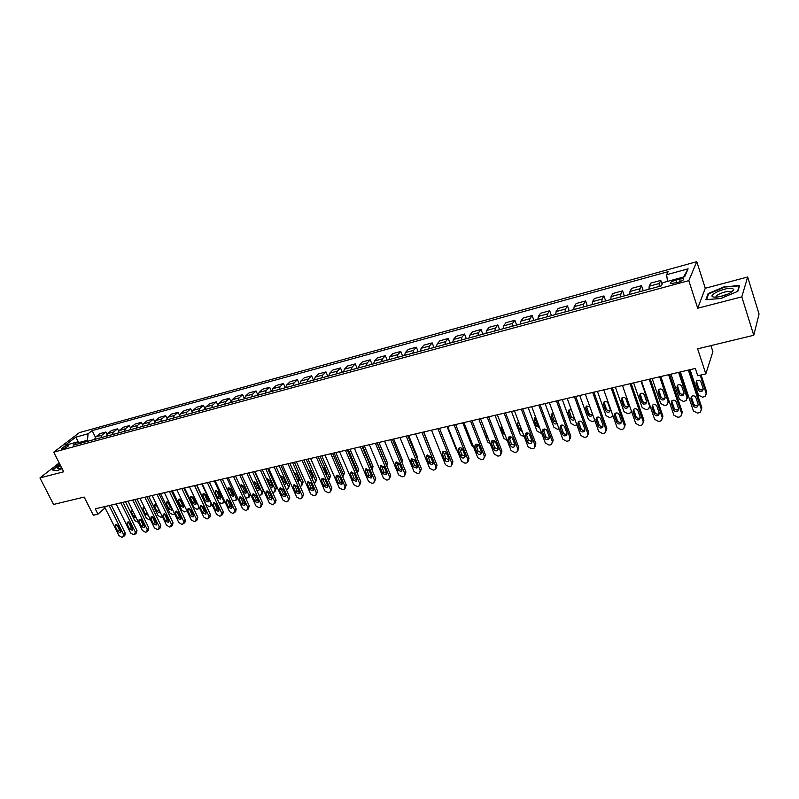 <?xml version="1.0" encoding="UTF-8"?>
<svg xmlns="http://www.w3.org/2000/svg" width="799" height="799" viewBox="0 0 799 799"><rect width="100%" height="100%" fill="white"/><g stroke="black" fill="none" stroke-linecap="round" stroke-linejoin="round"><path stroke-width="1.2" d="M62.851 448.808C66.687 447.41 68.624 446.212 68.684 445.213L67.376 445.343C63.56 446.751 61.613 447.949 61.553 448.948L62.851 448.808M696.788 261.682L79.461 432.579L53.723 452.164L688.808 280.649L696.788 261.682L705.277 288.239L697.717 308.214L741.812 296.848L747.654 277.003L705.277 288.239M747.654 277.003L759.05 314.027L753.757 335.27L697.627 348.833L705.807 373.892L712.888 351.66L710.93 345.617M719.749 296.749L726.171 294.581M59.176 462.941L39.95 477.912L53.573 504.449L84.175 497.058L93.343 515.225L97.957 514.156L105.088 507.874M741.812 296.848L753.757 335.27M705.807 373.892L697.727 375.75L695.32 368.449L95.271 508.823L97.957 514.156M679.5 279.051L675.934 280.02C671.36 281.538 669.572 282.766 670.571 283.705L678.051 282.337C682.646 280.819 684.443 279.59 683.425 278.651L679.5 279.051L680.319 281.578M667.485 281.398L666.656 274.716L668.104 271.67L92.145 430.631L95.411 437.263M666.656 274.716L688.099 268.824L684.673 276.724L662.89 282.656L661.372 285.842L73.228 445.213L77.463 441.947L65.049 445.323L75.735 437.173L88.06 433.777L92.145 430.631M697.717 308.214L688.808 280.649M39.95 477.912L63.66 471.79L53.723 452.164M87.98 441.218L87.49 440.239L78.871 442.576M659.135 286.451L659.295 283.485L660.783 280.399L662.081 284.344M94.582 439.42L95.85 436.833L99.895 433.667L105.907 432.019L106.976 434.197M106.227 436.274L107.475 433.667L111.49 430.501L117.573 428.833L118.671 431.1M118.012 433.078L119.241 430.471L123.226 427.295L129.378 425.607L130.527 427.974M129.947 429.842L131.166 427.225L135.101 424.049L141.343 422.341L142.532 424.818M142.032 426.566L143.231 423.939L147.136 420.753L153.448 419.036L154.686 421.642M154.277 423.25L155.455 420.614L159.311 417.428L165.713 415.68L167.011 418.426M166.671 419.894L167.83 417.248L171.645 414.062L178.127 412.294L179.485 415.2M179.226 416.489L180.364 413.832L184.14 410.646L190.701 408.848L192.14 411.944M191.94 413.043L193.058 410.376L196.794 407.19L203.445 405.373L204.963 408.669M204.824 409.547L205.922 406.871L209.618 403.685L216.349 401.847L217.957 405.373M217.877 406.012L218.956 403.325L222.601 400.139L229.413 398.272L231.141 402.077M231.111 402.436L232.159 399.74L235.755 396.544L242.666 394.656L244.514 398.771M244.504 398.801L245.543 396.094L249.078 392.898L256.079 390.991L257.937 395.165M258.087 395.125L259.096 392.409L262.591 389.213L269.682 387.275L271.54 391.48M271.85 391.39L272.839 388.664L276.274 385.468L283.465 383.51L285.313 387.745M285.802 387.615L286.761 384.878L290.147 381.682L297.428 379.685L299.275 383.959M299.945 383.78L300.883 381.033L304.199 377.837L311.59 375.82L313.438 380.124M314.277 379.895L315.196 377.138L318.451 373.942L325.942 371.895L327.78 376.239M328.808 375.959L329.697 373.193L332.893 369.997L340.484 367.92L342.322 372.294M343.55 371.964L344.409 369.188L347.545 365.992L355.235 363.895L357.073 368.299M358.491 367.92L359.32 365.123L362.396 361.937L370.197 359.81L372.024 364.244M373.652 363.805L374.451 361.008L377.448 357.822L385.368 355.665L387.185 360.139M389.023 359.64L389.792 356.833L392.718 353.647L400.748 351.46L402.566 355.974M404.614 355.415L405.353 352.599L408.209 349.423L416.349 347.195L418.167 351.75M420.424 351.131L421.133 348.304L423.919 345.128L432.179 342.871L433.987 347.455M436.474 346.786L437.153 343.95L439.859 340.774L448.229 338.486L450.037 343.111M452.753 342.372L453.393 339.525L456.019 336.349L464.519 334.032L466.316 338.696M469.283 337.897L469.882 335.041L472.429 331.875L481.058 329.518L482.846 334.222M486.052 333.353L486.621 330.486L489.078 327.32L497.827 324.933L499.615 329.677M503.07 328.739L503.6 325.862L505.967 322.706L514.856 320.279L516.633 325.063M520.349 324.054L520.838 321.168L523.115 318.022L532.134 315.555L533.902 320.389M537.887 319.31L538.336 316.404L540.524 313.268L549.682 310.761L551.44 315.635M555.695 314.476L556.104 311.57L558.191 308.434L567.49 305.897L569.238 310.811M573.782 309.583L574.151 306.666L576.139 303.53L585.577 300.953L587.315 305.917M592.149 304.599L592.468 301.672L594.356 298.556L603.934 295.94L605.672 300.943M610.806 299.545L611.085 296.609L612.853 293.503L622.591 290.836L624.309 295.89M629.752 294.412L629.982 291.465L631.649 288.359L641.537 285.662L643.245 290.756M649.008 289.198L649.188 286.242L650.736 283.146L660.783 280.399M639.729 291.715L639.929 288.759L641.537 285.662M620.623 296.888L620.873 293.942L622.591 290.836M601.817 301.982L602.116 299.056L603.934 295.94M583.3 307.006L583.64 304.079L585.577 300.953M565.063 311.94L565.452 309.023L567.49 305.897M547.115 316.803L547.545 313.897L549.682 310.761M529.437 321.598L529.907 318.701L532.134 315.555M512.019 326.312L512.529 323.435L514.856 320.279M494.871 330.966L495.42 328.089L497.827 324.933M477.972 335.54L478.551 332.674L481.058 329.518M461.323 340.054L461.942 337.198L464.519 334.032M444.913 344.499L445.572 341.652L448.229 338.486M428.743 348.883L429.433 346.047L432.179 342.871M412.803 353.198L413.532 350.371L416.349 347.195M397.103 357.453L397.852 354.646L400.748 351.46M381.612 361.647L382.401 358.851L385.368 355.665M366.351 365.782L367.16 362.996L370.197 359.81M351.29 369.867L352.139 367.081L355.235 363.895M336.449 373.892L337.318 371.116L340.484 367.92M321.807 377.857L322.706 375.091L325.942 371.895M307.375 381.762L308.294 379.016L311.59 375.82M293.133 385.627L294.082 382.881L297.428 379.685M279.081 389.433L280.059 386.696L283.465 383.51M265.218 393.188L266.217 390.461L269.682 387.275M251.545 396.893L252.564 394.177L256.079 390.991M238.052 400.549L239.101 397.852L242.666 394.656M224.739 404.154L225.807 401.468L229.413 398.272M211.595 407.72L212.684 405.033L216.349 401.847M198.621 411.235L199.73 408.559L203.445 405.373M185.817 414.701L186.946 412.044L190.701 408.848M173.183 418.127L174.332 415.48L178.127 412.294M160.699 421.512L161.867 418.866L165.713 415.68M148.384 424.848L149.563 422.212L153.448 419.036M136.22 428.144L137.418 425.517L141.343 422.341M124.205 431.4L125.423 428.783L129.378 425.607M112.339 434.616L113.578 432.009L117.573 428.833M100.624 437.792L101.873 435.195L105.907 432.019M88.06 433.777L87.49 440.239M80.399 443.265L77.463 441.947M683.435 278.691L683.714 279.54M683.614 277.013L688.099 268.824M75.735 437.173L78.741 442.516M724.793 286.551L708.104 293.613L705.897 299.625L720.738 298.536L737.857 291.295L739.684 285.313L724.943 287.021M59.775 464.109L52.315 469.932L57.039 470.751L62.052 468.633M731.055 292.464L730.446 292.514M708.403 294.551L708.104 293.613M688.348 370.077L701.292 409.228L700.533 412.024L699.075 412.753L697.497 413.093L693.402 410.946L680.408 371.935M701.432 409.957L701.792 407.6L689.317 369.847M698.176 404.424L697.557 406.671C695.679 407.76 694.201 407.37 693.123 405.532L690.845 398.701L691.485 396.414C693.372 395.345 694.84 395.735 695.909 397.572L698.176 404.424M698.276 404.853L698.066 405.053C696.189 406.132 694.711 405.752 693.642 403.914L691.275 396.624M700.204 375.18L706.166 393.368L705.417 396.104L703.989 396.823L702.451 397.163L698.466 395.086L690.076 369.677M701.113 374.971L706.636 391.83L706.296 394.107M696.408 381.103L698.696 388.264C699.744 390.052 701.182 390.421 703.01 389.353L703.23 389.123M703.14 388.674L700.943 381.992C699.904 380.194 698.466 379.825 696.628 380.883L696.009 383.121L698.206 389.792C699.255 391.59 700.693 391.959 702.531 390.881L703.14 388.674M668.603 374.701L681.647 413.492L680.888 416.279L679.48 416.978L677.922 417.308L673.877 415.18L660.793 376.519M681.787 414.281L682.196 411.865L669.632 374.451M678.541 408.728L677.922 410.976C676.074 412.024 674.626 411.635 673.557 409.817L671.27 403.046L671.909 400.768C673.747 399.74 675.205 400.129 676.254 401.947L678.541 408.728M678.641 409.208L678.481 409.358C676.643 410.406 675.195 410.017 674.126 408.199L671.739 400.928M649.168 379.245L662.311 417.687L661.552 420.474L660.194 421.133L658.666 421.463L654.651 419.345L641.487 381.043M662.451 418.546L662.9 416.069L650.246 378.986M659.205 412.963L658.596 415.21C656.788 416.219 655.36 415.83 654.311 414.032L652.004 407.33L652.633 405.053C654.441 404.054 655.869 404.454 656.908 406.242L659.205 412.963M659.315 413.483L659.205 413.592C657.397 414.601 655.969 414.212 654.92 412.424L652.513 405.163M630.041 383.72L643.265 421.822L642.526 424.599L641.207 425.238L639.699 425.557L635.734 423.45L622.471 385.488M643.415 422.731L643.914 420.194L631.17 383.45M640.179 417.138L639.57 419.375C637.792 420.354 636.384 419.954 635.355 418.187L633.038 411.545L633.657 409.278C635.435 408.309 636.833 408.708 637.862 410.476L640.179 417.138M640.289 417.697L640.229 417.757C638.451 418.736 637.053 418.346 636.014 416.579L633.587 409.338M678.581 372.364L687.01 397.642L686.261 400.369L684.883 401.058L683.375 401.398L679.43 399.33L670.97 374.142M679.54 372.134L687.53 396.104L687.14 398.441M677.352 385.408L679.669 392.559C680.698 394.326 682.116 394.696 683.914 393.657L684.084 393.488M683.984 392.988L681.777 386.366C680.748 384.589 679.34 384.209 677.532 385.238L676.913 387.465L679.13 394.077C680.159 395.855 681.577 396.224 683.385 395.195L683.984 392.988M659.654 376.788L668.144 401.847L667.405 404.574L666.076 405.233L664.578 405.562L660.673 403.505L652.164 378.546M660.663 376.549L668.703 400.309L668.284 402.706M658.596 389.652L660.933 396.783C661.952 398.531 663.34 398.901 665.108 397.902L665.237 397.782M665.128 397.233L662.9 390.661C661.892 388.913 660.503 388.534 658.736 389.522L658.116 391.76L660.344 398.311C661.362 400.059 662.761 400.429 664.528 399.43L665.128 397.233M641.018 381.153L649.557 405.982L648.828 408.708L647.54 409.338L646.071 409.667L642.206 407.63L633.637 382.871M640.119 393.827L642.476 400.948C643.485 402.666 644.853 403.046 646.581 402.077L646.671 401.997M650.136 406.202L649.697 406.911M646.561 401.418L644.314 394.906C643.315 393.178 641.947 392.798 640.209 393.747L639.6 395.974L641.847 402.476C642.855 404.194 644.224 404.574 645.962 403.605L646.561 401.418M611.215 388.124L624.518 425.887L623.789 428.654L622.511 429.263L621.033 429.582L617.108 427.495L603.764 389.862M624.668 426.846L625.208 424.269L612.394 387.845M621.442 421.243L620.843 423.47C619.095 424.419 617.717 424.029 616.688 422.281L614.361 415.69L614.97 413.433C616.718 412.494 618.096 412.893 619.115 414.641L621.442 421.243M621.562 421.842L621.542 421.862C619.804 422.811 618.426 422.411 617.397 420.673L614.95 413.453M631.4 411.046L630.531 412.783L627.844 413.712L624.019 411.685L615.4 387.145M621.922 397.952L624.299 405.053C625.287 406.751 626.636 407.13 628.334 406.192L628.384 406.152M628.264 405.532L626.007 399.071C625.018 397.373 623.679 396.983 621.972 397.912L621.362 400.129L623.629 406.571C624.618 408.279 625.967 408.659 627.674 407.72L628.264 405.532M713.028 296.938L715.994 297.248C725.332 295.86 731.225 293.323 733.692 289.618L732.743 288.599C727.559 286.372 707.175 295.001 713.028 296.938M730.795 292.634L730.146 291.675C726.78 290.277 713.677 295.56 716.373 297.228M719.869 296.719L727.629 294.252M706.566 299.575L708.653 293.872L724.823 287.031L739.255 285.842L737.537 291.425M60.444 465.437C57.318 467.585 56.759 468.673 58.766 468.713L61.743 468.004M61.383 467.305L60.514 468.384M57.109 470.721L52.814 469.982L59.925 464.419M592.678 392.459L606.061 429.892L605.332 432.649L604.104 433.238L602.646 433.557L598.761 431.48L585.337 394.177M606.211 430.891L606.801 428.274L593.897 392.169M602.995 425.288L602.396 427.505C600.688 428.424 599.33 428.024 598.311 426.306L595.964 419.775L596.573 417.527C598.291 416.619 599.649 417.018 600.648 418.736L602.995 425.288M603.115 425.917C601.407 426.806 600.059 426.406 599.07 424.698L596.603 417.507M613.073 416.119L609.887 417.687L606.091 415.68L597.422 391.35M606.391 409.088C607.37 410.766 608.698 411.145 610.366 410.237L609.657 411.765L610.246 409.587L607.979 403.185C607 401.507 605.672 401.118 604.004 402.017L606.391 409.088L605.672 410.616C606.661 412.294 607.989 412.683 609.657 411.765M604.004 402.017L603.405 404.224L605.672 410.616M574.421 396.733L587.884 433.837L587.165 436.584L585.977 437.153L584.538 437.462L580.693 435.395L567.2 398.421M588.044 434.876L588.663 432.219L575.689 396.434M584.828 429.263L584.239 431.48C582.561 432.379 581.213 431.969 580.214 430.271L577.857 423.8L578.456 421.552C580.134 420.673 581.472 421.083 582.471 422.781L584.828 429.263M584.948 429.932C583.28 430.741 581.972 430.321 581.013 428.673L578.526 421.502M556.444 400.938L569.977 437.722L569.268 440.459L568.119 440.998L566.711 441.308L562.896 439.26L549.332 402.596M570.136 438.801L570.796 436.104L557.762 400.629M566.93 433.188L566.351 435.395C564.703 436.264 563.385 435.854 562.396 434.187L560.019 427.765L560.608 425.527C562.266 424.668 563.585 425.078 564.563 426.756L566.93 433.188M567.06 433.877C565.432 434.626 564.154 434.187 563.225 432.579L560.728 425.438M538.746 405.073L552.349 441.547L551.65 444.274L550.531 444.793L549.143 445.093L545.367 443.065L531.735 406.711M552.509 442.656L553.208 439.929L540.094 404.763M549.303 437.053L548.733 439.25C547.115 440.089 545.817 439.68 544.838 438.032L542.451 431.67L543.03 429.443C544.658 428.614 545.957 429.023 546.925 430.671L549.303 437.053M549.442 437.762C547.844 438.441 546.596 437.992 545.707 436.424L543.2 429.323M521.308 409.158L534.97 445.313L534.281 448.039L533.213 448.539L531.834 448.828L528.099 446.811L514.406 410.766M535.13 446.511L535.869 443.705L522.706 408.828M531.944 440.858L531.385 443.046C529.787 443.864 528.509 443.455 527.54 441.817L525.143 435.515L525.722 433.298C527.31 432.489 528.588 432.898 529.547 434.536L531.944 440.858M532.084 441.587L528.449 440.219L525.922 433.158M594.865 420.654L592.189 421.612L588.434 419.615L579.724 395.485M586.346 406.022L588.743 413.073C589.672 414.681 590.94 415.09 592.578 414.291M589.772 406.491L586.296 406.062L585.707 408.259L587.994 414.591C588.963 416.249 590.271 416.639 591.919 415.76L592.618 414.391M576.858 424.908L574.761 425.477L571.035 423.49L562.276 399.57M568.938 409.977L571.355 416.998L574.531 418.526M578.905 421.283L578.686 422.272M571.355 409.807L568.848 410.047L568.269 412.234L570.566 418.516C571.525 420.154 572.813 420.544 574.431 419.685L574.811 419.275M559.08 428.953L557.582 429.293L553.897 427.315L545.088 403.595M551.789 413.872L554.226 420.863L556.693 422.491M561.697 425.078L561.068 426.726M553.377 413.532L551.66 413.972L551.09 416.149L553.397 422.381C554.296 423.949 555.535 424.369 557.113 423.63M541.532 432.848L540.643 433.038L536.998 431.08L528.159 407.55M534.891 417.717L537.337 424.668L539.045 426.197M544.748 429.003L543.879 430.741M535.749 417.418L534.721 417.837L534.151 420.014L536.469 426.187L539.605 427.705M543.769 431.23L543.729 429.582M504.129 413.173L517.852 449.028L517.173 451.735L516.134 452.214L514.786 452.514L511.08 450.496L497.328 414.761M518.012 450.296L518.791 447.42L505.567 412.833M514.836 444.604L514.286 446.791C512.718 447.58 511.46 447.17 510.501 445.552L508.094 439.3L508.653 437.093C510.221 436.314 511.48 436.723 512.439 438.331L514.836 444.604M514.975 445.353L511.45 443.954L508.903 436.933M524.244 436.673L520.349 434.786L511.46 411.455M518.241 421.502L521.527 429.502M528.009 433.028L527.12 434.556M518.441 421.403L517.462 423.82L519.789 429.942L522.306 431.56M526.691 435.575L526.98 433.308M487.21 417.128L500.993 452.693L500.324 455.39L499.315 455.849L497.977 456.139L494.311 454.142L480.509 418.696M501.133 454.032L501.962 451.085L488.678 416.788M497.977 448.299L497.437 450.466C495.899 451.245 494.651 450.826 493.702 449.238L491.295 443.036L491.844 440.838C493.382 440.079 494.621 440.489 495.57 442.077L497.977 448.299M498.127 449.058L494.691 447.64L492.134 440.649M507.205 440.439L503.929 438.451L495.01 415.31M511.44 437.123L510.601 438.311M501.462 425.497L501.013 427.565L503.35 433.647L505.188 435.185M509.792 439.65L510.471 436.993M470.531 421.033L484.374 456.299L483.715 458.976L482.736 459.425L481.417 459.705L477.792 457.727L463.929 422.581M484.504 457.707L485.373 454.691L472.039 420.683M481.368 451.944L480.838 454.102C479.32 454.851 478.102 454.441 477.153 452.863L474.736 446.711L475.275 444.524C476.793 443.785 478.012 444.204 478.951 445.772L481.368 451.944M481.517 452.703L478.182 451.275L475.615 444.324M454.102 424.878L467.984 459.844L467.345 462.521L466.396 462.951L465.098 463.23L461.502 461.253L447.59 426.396M468.124 461.323L469.023 458.246L455.65 424.519M464.998 455.53L464.479 457.677C462.991 458.406 461.782 457.997 460.843 456.439L458.416 450.336L458.946 448.159C460.434 447.44 461.642 447.859 462.571 449.408L464.998 455.53M465.148 456.299L461.902 454.851L459.325 447.949M437.902 428.663L451.844 463.35L451.205 466.007L450.296 466.426L449.018 466.696L445.452 464.738L431.49 430.162L440.609 452.733M451.964 464.878L452.913 461.752L439.49 428.294M448.868 459.065L448.349 461.203C446.891 461.912 445.692 461.502 444.773 459.964L442.326 453.912L442.856 451.745C444.314 451.045 445.502 451.465 446.421 452.993L448.868 459.065M449.018 459.844L445.862 458.376L443.265 451.515M421.942 432.399L435.924 466.806L435.305 469.452L434.416 469.852L433.158 470.122L429.622 468.174L415.62 433.877M436.044 468.384L437.033 465.208L423.56 432.019M432.958 462.551L432.459 464.678L428.923 463.44L426.476 457.428L426.986 455.28L430.511 456.529L432.958 462.551M433.118 463.33L430.042 461.852L427.445 455.04M406.212 436.084L420.234 470.212L419.625 472.838L418.766 473.228L417.527 473.497L414.022 471.56L399.979 437.542M420.344 471.839L421.373 468.613L407.86 435.695M417.278 465.987L416.788 468.104L413.303 466.856L410.846 460.903L411.345 458.766L414.821 460.014L417.278 465.987M417.438 466.766L414.451 465.278L411.835 458.516M390.701 439.71L404.763 473.567L404.164 476.184L403.335 476.554L402.107 476.823L398.641 474.896L384.559 441.148M404.863 475.235L405.932 471.979L392.379 439.32M401.817 469.373L401.338 471.48L397.892 470.241L395.435 464.329L395.924 462.202L399.36 463.45L401.817 469.373M401.987 470.162L399.071 468.653L396.454 461.942M375.41 443.285L389.512 476.873L388.923 479.48L388.114 479.839L386.906 480.099L383.47 478.192L369.348 444.703M389.592 478.581L390.701 475.295L377.118 442.886M386.576 472.718L386.097 474.816L382.701 473.567L380.234 467.705L380.724 465.587L384.109 466.846L386.576 472.718M386.736 473.497L383.91 471.989L381.283 465.328M360.329 446.811L374.471 480.139L373.892 482.726L373.103 483.075L371.915 483.335L368.509 481.437L354.357 448.209M374.541 481.887L375.69 478.561L362.067 446.411M371.545 476.014L371.076 478.102L367.73 476.853L365.253 471.03L365.722 468.923L369.068 470.182L371.545 476.014M371.715 476.783L368.958 475.275L366.322 468.663M345.458 450.296L359.63 483.365L359.071 485.932L358.302 486.271L357.133 486.521L353.747 484.633L339.565 451.675M359.7 485.133L360.878 481.777L347.225 449.877M356.714 479.26L356.264 481.338L352.948 480.089L350.471 474.316L350.931 472.219L354.237 473.477L356.714 479.26M356.883 480.029L354.217 478.521L351.56 471.959M330.796 453.722L344.998 486.531L344.449 489.098L343.7 489.417L342.541 489.667L339.195 487.789L324.983 455.08M345.058 488.339L346.267 484.963L332.584 453.303M342.092 482.466L341.642 484.534L338.377 483.285L335.89 477.552L336.339 475.475L339.605 476.723L342.092 482.466M342.262 483.225L339.665 481.717L337.008 475.205M316.324 457.108L330.556 489.667L330.027 492.214L329.298 492.524L328.159 492.773L324.843 490.906L310.591 458.446M330.616 491.495L331.855 488.099L318.142 456.678M327.66 485.632L327.23 487.68L324.004 486.431L321.508 480.748L321.947 478.681L325.173 479.929L327.66 485.632M327.84 486.381L325.313 484.873L322.826 479.19L321.508 480.748M302.062 460.444L316.314 492.753L315.795 495.29L315.096 495.59L313.967 495.839L310.671 493.982L296.409 461.772M316.364 494.611L317.642 491.185L303.9 460.014M313.428 488.748L313.008 490.786L309.822 489.537L307.325 483.894L307.755 481.847L310.931 483.095L313.428 488.748M313.608 489.487L311.161 487.979L308.484 481.577M490.376 444.034L487.74 442.057L478.791 419.105M494.981 441.198L494.321 442.007M484.813 429.762L487.14 437.293L488.239 438.541M493.093 443.525L494.211 440.668M473.727 447.43L471.79 445.612L462.801 422.841M476.594 447.24L478.311 444.853M457.228 450.546L456.049 449.118L447.031 426.526M460.314 450.856L462.451 449.158M444.264 454.411L446.551 453.323M423.82 431.959L432.589 454.271M428.434 457.907L430.771 457.178M408.649 435.515L417.258 456.499L417.198 458.456M412.803 461.283L415.15 460.823M393.677 439.011L402.316 459.844L401.897 462.261M397.343 464.489L399.7 464.289M377.268 442.846L386.416 464.648L387.575 463.14L386.786 465.957M378.916 442.466L387.575 463.14M382.032 467.515L384.459 467.675M386.616 465.537L386.416 464.648M362.676 446.261L371.845 467.894L373.033 466.386L372.464 468.923L371.905 469.632L371.845 467.894M364.354 445.872L373.033 466.386M366.811 470.231L369.418 471.011M354.566 474.246L351.59 471.949M348.284 449.627L357.463 471.1L358.681 469.592L357.513 472.868M349.982 449.238L358.681 469.592M354.756 467.485L352.039 461.133M357.253 473.308L357.463 471.1M339.855 477.323L337.518 475.185M334.082 452.953L343.28 474.256L344.519 472.758L343.32 476.064M335.8 452.554L344.519 472.758M340.524 471.68L337.018 463.56M342.731 476.773L343.28 474.256M325.283 480.199L323.705 478.551M320.059 456.239L329.278 477.383L330.546 475.884L329.318 479.2M321.807 455.829L330.546 475.884M325.772 474.157L326.641 474.226M326.262 475.275L326.471 473.457L324.054 467.904L322.426 466.496M328.359 480.089L329.278 477.383M287.98 463.74L302.262 495.809L301.752 498.326L301.073 498.616L299.965 498.856L296.699 497.018L282.407 465.048M302.312 497.677L303.61 494.241L289.847 463.3M299.395 491.824L298.976 493.852L295.83 492.603L293.323 487.01L293.742 484.963L296.888 486.211L299.395 491.824M299.575 492.554L297.188 491.055L294.511 484.703M306.227 459.475L315.465 480.459L316.754 478.961L315.495 482.306M308.005 459.055L316.754 478.961M311.35 476.923L312.838 477.323M312.109 478.641L312.669 476.564L310.242 471.06L308.114 469.572M314.147 483.265L314.946 482.946L315.465 480.459M274.097 466.986L288.399 498.816L287.9 501.323L287.241 501.602L286.142 501.842L282.906 500.004L268.594 468.274M288.439 500.713L289.777 497.248L275.985 466.546M285.533 494.861L285.133 496.878L282.017 495.63L279.51 490.077L279.92 488.039L283.036 489.298L285.533 494.861M285.722 495.58L283.405 494.082L280.719 487.789M292.574 462.661L301.832 483.505L303.141 482.007L301.852 485.363M294.372 462.241L303.141 482.007M294.302 472.698L296.898 478.921L299.216 480.379M298.097 481.837L299.036 479.63L296.609 474.167L294.052 472.738M300.114 486.371L301.323 485.972L301.832 483.505M260.394 470.192L274.716 501.782L273.588 504.549L272.509 504.778L269.303 502.961L254.961 471.46M274.746 503.69L276.114 500.224L262.312 469.742M271.87 497.857L271.47 499.864L268.394 498.616L265.887 493.103L266.287 491.085L269.353 492.334L271.87 497.857M272.05 498.566L269.802 497.068L267.116 490.836M279.101 465.817L288.369 486.501L289.697 485.013L288.389 488.379M280.918 465.388L289.697 485.013M280.908 475.775L283.515 481.947L285.772 483.395M284.224 484.883L285.193 484.633L285.593 482.656L283.156 477.233L280.219 475.974M286.272 489.447L287.88 488.958L288.369 486.501M246.871 473.358L261.223 504.708L260.114 507.455L259.046 507.685L255.87 505.877L241.508 474.606M261.243 506.636L262.631 503.16L248.809 472.908M258.377 500.813L257.987 502.811L254.951 501.572L252.434 496.089L252.824 494.082L255.86 495.33L258.377 500.813M258.556 501.502L256.379 500.024L253.683 493.842M265.797 468.923L275.086 489.467L276.434 487.979L275.096 491.355M267.645 468.494L276.434 487.979M267.685 478.811L270.302 484.923L272.489 486.371M270.471 487.76L271.92 487.61L272.309 485.642L269.872 480.259L266.626 479.29M272.589 492.444L274.606 491.904L275.086 489.467M233.528 476.474L247.89 507.605L246.821 510.321L245.762 510.551L242.606 508.753L228.234 477.712M247.91 509.542L249.328 506.047L235.485 476.024M245.053 503.74L244.684 505.717L241.678 504.479L239.161 499.035L239.54 497.048L242.546 498.286L245.053 503.74M245.243 504.409L243.126 502.931L240.429 496.808M252.674 471.999L261.962 492.384L263.34 490.906L261.972 494.291M254.531 471.56L263.34 490.906M254.641 481.807L257.258 487.869L259.385 489.308M256.809 490.416L258.826 490.546L259.206 488.598L256.759 483.245L253.822 482.037L253.303 482.746M259.056 495.32L261.493 494.811L261.962 492.384M220.354 479.56L234.736 510.461L233.698 513.158L232.649 513.377L229.523 511.59L215.141 480.778M234.756 512.409L235.745 511.35L236.194 508.913L222.342 479.1M231.91 506.616L231.55 508.583L228.574 507.345L226.057 501.952L226.427 499.964L229.393 501.213L231.91 506.616M232.1 507.265L230.042 505.807L227.345 499.745M239.71 475.035L249.008 495.27L250.347 493.852M241.757 484.763L244.374 490.776L246.442 492.204M250.596 494.401L249.018 497.198M246.262 491.505L243.815 486.201L240.908 484.993L240.529 486.951L242.976 492.244L245.892 493.442L246.262 491.505M245.643 498.047L248.559 497.687L249.008 495.27M207.36 482.596L221.752 513.278L220.734 515.944L219.705 516.174L216.609 514.396L202.207 483.804M221.762 515.235L222.791 514.156L223.231 511.73L209.358 482.137M218.936 509.462L218.586 511.42L215.65 510.181L213.123 504.828L213.483 502.851L216.419 504.089L218.936 509.462M219.126 510.092L217.138 508.643L214.432 502.631M226.906 478.032L236.224 498.127L237.213 497.088M229.033 487.69L231.66 493.642L233.668 495.06M237.772 498.296L236.224 500.054M233.478 494.381L231.031 489.118L228.154 487.909L227.785 489.857L230.232 495.12L233.118 496.309L233.478 494.381M232.329 500.583L235.775 500.524L236.224 498.127M194.527 485.602L208.939 516.054L207.95 518.711L206.931 518.931L203.855 517.163L189.443 486.791M208.948 518.022L210.007 516.933L210.427 514.516L196.544 485.133M206.132 512.269L205.792 514.206L202.876 512.978L200.359 507.665L200.709 505.697L203.605 506.936L206.132 512.269M206.322 512.888L204.384 511.45L201.678 505.497M214.272 480.988L223.59 500.943L224.239 500.274M216.469 490.576L219.096 496.479L221.043 497.887M224.869 501.612L223.59 502.881M220.864 497.228L218.407 491.994L215.56 490.786L215.201 492.723L217.658 497.947L220.504 499.145L220.864 497.228M219.006 502.721L222.601 503.56L223.59 500.943M181.862 488.569L196.284 518.801L195.316 521.437L194.317 521.647L191.261 519.889L176.839 489.737M196.284 520.778L197.383 519.66L197.792 517.263L183.9 488.089M193.488 515.035L193.148 516.973L190.272 515.745L187.745 510.461L188.085 508.514L190.961 509.742L193.488 515.035M193.678 515.635L191.8 514.216L189.093 508.324M201.787 483.904L211.116 503.72L210.157 506.316L209.168 506.536L206.172 504.828L196.844 485.063M204.055 493.432L206.691 499.275L208.579 500.673M208.399 500.034L205.942 494.831L203.126 493.632L202.776 495.55L205.233 500.743L208.05 501.932L208.399 500.034M169.358 491.495L183.78 521.517L182.851 524.124L181.852 524.334L178.826 522.586L164.394 492.653M183.79 523.495L184.919 522.366L185.318 519.979L171.415 491.005M181.003 517.772L180.674 519.7L177.827 518.471L175.301 513.228L175.63 511.29L178.477 512.519L181.003 517.772M181.183 518.351L179.375 516.943L176.659 511.11M198.921 506.776L198.392 508.823L196.884 509.263L193.917 507.555L184.569 487.929M191.8 496.249L194.437 502.042L196.274 503.43M196.085 502.801L193.638 497.637L190.841 496.439L190.512 498.346L192.958 503.5L195.755 504.698L196.085 502.801M157.004 494.381L171.445 524.194L170.537 526.781L169.558 526.99L166.552 525.253L152.11 495.52M171.445 526.171L172.604 525.033L172.993 522.656L159.081 493.892M168.669 520.479L168.359 522.386L165.543 521.168L163.006 515.954L163.326 514.037L166.142 515.255L168.669 520.479M168.859 521.028L167.101 519.64L164.394 513.867M186.836 510.641L184.759 511.949L181.812 510.251L172.464 490.766M179.695 499.035L182.332 504.778L184.12 506.147M183.93 505.537L181.473 500.414L178.716 499.215L178.387 501.113L180.844 506.236L183.61 507.425L183.93 505.537M144.819 497.228L159.261 526.831L158.372 529.407L157.403 529.617L154.427 527.879L139.985 498.366M159.261 528.828L160.449 527.67L160.829 525.313L146.906 496.738M156.494 523.145L156.195 525.043L153.398 523.824L150.871 518.651L151.181 516.743L153.967 517.962L156.494 523.145M156.674 523.675L154.976 522.306L152.269 516.583M174.601 513.817L172.774 514.606L169.847 512.918L160.499 493.562M167.74 501.792L170.377 507.475L172.105 508.823M169.398 503.02L166.731 501.962L166.412 503.839L168.869 508.923L171.605 510.112L171.975 508.374M132.774 500.044L147.226 529.447L146.367 531.994L145.408 532.204L142.452 530.486L128 501.163M147.226 531.435L148.444 530.266L148.804 527.919L134.881 499.555M144.469 525.782L144.18 527.67L141.413 526.451L138.886 521.318L139.186 519.41L141.942 520.638L144.469 525.782M144.649 526.291L143.011 524.933L140.304 519.28M162.437 516.773L160.929 517.233L158.032 515.555L148.674 496.329M155.935 504.509L159.79 511.33M156.604 504.778L154.896 504.668L154.587 506.536L157.043 511.59L159.75 512.768L160.2 512.169M120.889 502.831L135.341 532.024L134.502 534.551L133.553 534.761L130.627 533.053L116.165 503.929M135.341 534.022L136.579 532.833L136.939 530.506L123.006 502.331M132.594 528.389L132.304 530.256L129.578 529.048L127.041 523.944L127.331 522.057L130.067 523.275L132.594 528.389M132.764 528.868L131.186 527.54L128.479 521.937M150.362 519.57L149.233 519.829L146.357 518.161L136.999 499.065M144.259 507.195L147.346 513.407M152.799 516.783L152.619 517.482M144.309 507.215L143.201 507.345L142.901 509.203L145.358 514.216L148.234 515.235M109.143 505.577L123.595 534.571L122.786 537.078L121.847 537.288L118.941 535.58L104.479 506.666M123.595 536.568L124.864 535.37L125.213 533.053L111.281 505.078M120.859 530.955L120.589 532.823L117.882 531.615L115.346 526.541L115.635 524.663L118.332 525.882L120.859 530.955M121.029 531.415L119.51 530.107L116.804 524.563M138.387 522.236L134.821 520.728L125.463 501.762M141.183 519.72L140.784 520.409M132.264 509.802L131.356 511.839L133.813 516.813L136.329 518.072M649.188 286.242L659.295 283.485M629.982 291.465L639.929 288.759M611.085 296.609L620.873 293.942M592.468 301.672L602.116 299.056M574.151 306.666L583.64 304.079M556.104 311.57L565.452 309.023M538.336 316.404L547.545 313.897M520.838 321.168L529.907 318.701M503.6 325.862L512.529 323.435M486.621 330.486L495.42 328.089M469.882 335.041L478.551 332.674M453.393 339.525L461.942 337.198M437.153 343.95L445.572 341.652M421.133 348.304L429.433 346.047M405.353 352.599L413.532 350.371M389.792 356.833L397.852 354.646M374.451 361.008L382.401 358.851M359.32 365.123L367.16 362.996M344.409 369.188L352.139 367.081M329.697 373.193L337.318 371.116M315.196 377.138L322.706 375.091M300.883 381.033L308.294 379.016M286.761 384.878L294.082 382.881M272.839 388.664L280.059 386.696M259.096 392.409L266.217 390.461M245.543 396.094L252.564 394.177M232.159 399.74L239.101 397.852M218.956 403.325L225.807 401.468M205.922 406.871L212.684 405.033M193.058 410.376L199.73 408.559M180.364 413.832L186.946 412.044M167.83 417.248L174.332 415.48M155.455 420.614L161.867 418.866M143.231 423.939L149.563 422.212M131.166 427.225L137.418 425.517M119.241 430.471L125.423 428.783M107.475 433.667L113.578 432.009M95.85 436.833L101.873 435.195M676.793 282.676L675.934 280.02M701.792 407.6L701.292 409.228M693.123 405.532L693.642 403.914M690.845 398.701L691.375 397.103M706.166 393.368L706.636 391.83M698.696 388.264L698.206 389.792M696.508 381.602L696.009 383.121M682.196 411.865L681.647 413.492M673.557 409.817L674.126 408.199M671.27 403.046L671.849 401.458M662.9 416.069L662.311 417.687M654.311 414.032L654.92 412.424M652.004 407.33L652.633 405.732M643.914 420.194L643.265 421.822M635.355 418.187L636.014 416.579M633.038 411.545L633.707 409.947M687.01 397.642L687.53 396.104M679.669 392.559L679.13 394.077M677.462 385.957L676.913 387.465M668.144 401.847L668.703 400.309M660.933 396.783L660.344 398.311M658.706 390.242L658.116 391.76M649.557 405.982L649.827 405.313M642.476 400.948L641.847 402.476M640.239 394.466L639.6 395.974M625.208 424.269L624.518 425.887M616.688 422.281L617.397 420.673M614.361 415.69L615.08 414.102M624.299 405.053L623.629 406.571M622.041 398.621L621.362 400.129M606.801 428.274L606.061 429.892M598.311 426.306L599.07 424.698M595.964 419.775L596.733 418.187M604.124 402.716L603.405 404.224M588.663 432.219L587.884 433.837M580.214 430.271L581.013 428.673M577.857 423.8L578.666 422.212M570.796 436.104L569.977 437.722M562.396 434.187L563.225 432.579M560.019 427.765L560.868 426.177M553.208 439.929L552.349 441.547M544.838 438.032L545.707 436.424M542.451 431.67L543.34 430.082M535.869 443.705L534.97 445.313M527.54 441.817L528.449 440.219M525.143 435.515L526.062 433.927M588.743 413.073L587.994 414.591M586.466 406.751L585.707 408.259M571.355 416.998L570.566 418.516M569.068 410.726L568.269 412.234M554.226 420.863L553.397 422.381M551.929 414.641L551.09 416.149M537.337 424.668L536.469 426.187M535.03 418.506L534.151 420.014M518.791 447.42L517.852 449.028M510.501 445.552L511.45 443.954M508.094 439.3L509.053 437.712M520.698 428.424L519.789 429.942M518.371 422.311L517.462 423.82M501.962 451.085L500.993 452.693M493.702 449.238L494.691 447.64M491.295 443.036L492.284 441.447M504.119 432.409L503.35 433.647M501.782 426.336L501.013 427.565M485.373 454.691L484.374 456.299M477.153 452.863L478.182 451.275M474.736 446.711L475.765 445.133M469.023 458.246L467.984 459.844M460.843 456.439L461.902 454.851M458.416 450.336L459.475 448.758M452.913 461.752L451.844 463.35M444.773 459.964L445.862 458.376M442.326 453.912L443.425 452.334M437.033 465.208L435.924 466.806M428.923 463.44L430.042 461.852M426.476 457.428L427.605 455.859M421.373 468.613L420.234 470.212M413.303 466.856L414.451 465.278M410.846 460.903L412.004 459.335M405.932 471.979L404.763 473.567M397.892 470.241L399.071 468.653M395.435 464.329L396.614 462.761M390.701 475.295L389.512 476.873M382.701 473.567L383.91 471.989M380.234 467.705L381.453 466.137M375.69 478.561L374.471 480.139M367.73 476.853L368.958 475.275M365.253 471.03L366.491 469.472M360.878 481.777L359.63 483.365M352.948 480.089L354.217 478.521M350.471 474.316L351.74 472.758M346.267 484.963L344.998 486.531M338.377 483.285L339.665 481.717M335.89 477.552L337.188 475.994M331.855 488.099L330.556 489.667M324.004 486.431L325.313 484.873M317.642 491.185L316.314 492.753M309.822 489.537L311.161 487.979M307.325 483.894L308.664 482.346M487.52 436.703L487.14 437.293M485.173 430.681L484.793 431.26M416.708 457.258L417.258 456.499M401.398 461.063L402.316 459.844M303.61 494.241L302.262 495.809M295.83 492.603L297.188 491.055M293.323 487.01L294.691 485.462M289.777 497.248L288.399 498.816M282.017 495.63L283.405 494.082M279.51 490.077L280.908 488.529M276.114 500.224L274.716 501.782M268.394 498.616L269.802 497.068M265.887 493.103L267.295 491.565M262.631 503.16L261.223 504.708M254.951 501.572L256.379 500.024M252.434 496.089L253.872 494.551M270.302 484.923L269.553 485.742M267.875 479.56L267.116 480.369M249.328 506.047L247.89 507.605M241.678 504.479L243.126 502.931M239.161 499.035L240.619 497.507M257.258 487.869L256.179 489.018M254.821 482.536L253.732 483.685M236.194 508.913L234.736 510.461M228.574 507.345L230.042 505.807M226.057 501.952L227.535 500.424M244.374 490.776L242.976 492.244M241.937 485.482L240.529 486.951M223.231 511.73L221.752 513.278M215.65 510.181L217.138 508.643M213.123 504.828L214.621 503.3M231.66 493.642L230.232 495.12M229.223 488.389L227.785 489.857M210.427 514.516L208.939 516.054M202.876 512.978L204.384 511.45M200.359 507.665L201.867 506.137M219.096 496.479L217.658 497.947M216.659 491.265L215.201 492.723M197.792 517.263L196.284 518.801M190.272 515.745L191.8 514.216M187.745 510.461L189.283 508.943M206.691 499.275L205.233 500.743M204.244 494.102L202.776 495.55M185.318 519.979L183.78 521.517M177.827 518.471L179.375 516.943M175.301 513.228L176.849 511.71M194.437 502.042L192.958 503.5M191.99 496.898L190.512 498.346M172.993 522.656L171.445 524.194M165.543 521.168L167.101 519.64M163.006 515.954L164.574 514.446M182.332 504.778L180.844 506.236M179.885 499.665L178.387 501.113M160.829 525.313L159.261 526.831M153.398 523.824L154.976 522.306M150.871 518.651L152.459 517.143M170.377 507.475L168.869 508.923M167.93 502.401L166.412 503.839M148.804 527.919L147.226 529.447M141.413 526.451L143.011 524.933M138.886 521.318L140.484 519.809M158.572 510.142L157.043 511.59M156.115 505.098L154.587 506.536M136.939 530.506L135.341 532.024M129.578 529.048L131.186 527.54M127.041 523.944L128.659 522.446M146.896 512.768L145.358 514.216M144.449 507.764L142.901 509.203M125.213 533.053L123.595 534.571M117.882 531.615L119.51 530.107M115.346 526.541L116.984 525.043M135.121 515.605L133.813 516.813M132.664 510.631L131.356 511.839M697.557 406.671L698.066 405.053M703.01 389.353L702.531 390.881M677.922 410.976L678.481 409.358M658.596 415.21L659.205 413.592M639.57 419.375L640.229 417.757M683.914 393.657L683.385 395.195M665.108 397.902L664.528 399.43M646.581 402.077L645.962 403.605M620.843 423.47L621.542 421.862M628.334 406.192L627.674 407.72M730.835 292.404L733.692 289.618M730.496 292.814L730.146 291.675M602.396 427.505L603.115 425.957M584.239 431.48L584.958 430.022M566.351 435.395L567.06 434.027M548.733 439.25L549.432 437.962M531.385 443.046L532.064 441.837M592.598 414.351L591.919 415.76M574.741 419.085L574.431 419.685M514.286 446.791L514.956 445.642M497.437 450.466L498.097 449.398M480.838 454.102L481.477 453.093M464.479 457.677L465.098 456.728M448.349 461.203L448.958 460.314M432.459 464.678L433.048 463.839M416.788 468.104L417.358 467.315M401.338 471.48L401.887 470.731M386.097 474.816L386.636 474.107M371.076 478.102L371.595 477.432M356.264 481.338L356.763 480.698M341.642 484.534L342.132 483.934M327.23 487.68L327.7 487.11M313.008 490.786L313.468 490.246M298.976 493.852L299.415 493.343M312.689 478.052L312.249 478.561M211.116 505.667L212.055 504.708M198.791 508.424L199.41 507.794"/></g></svg>
